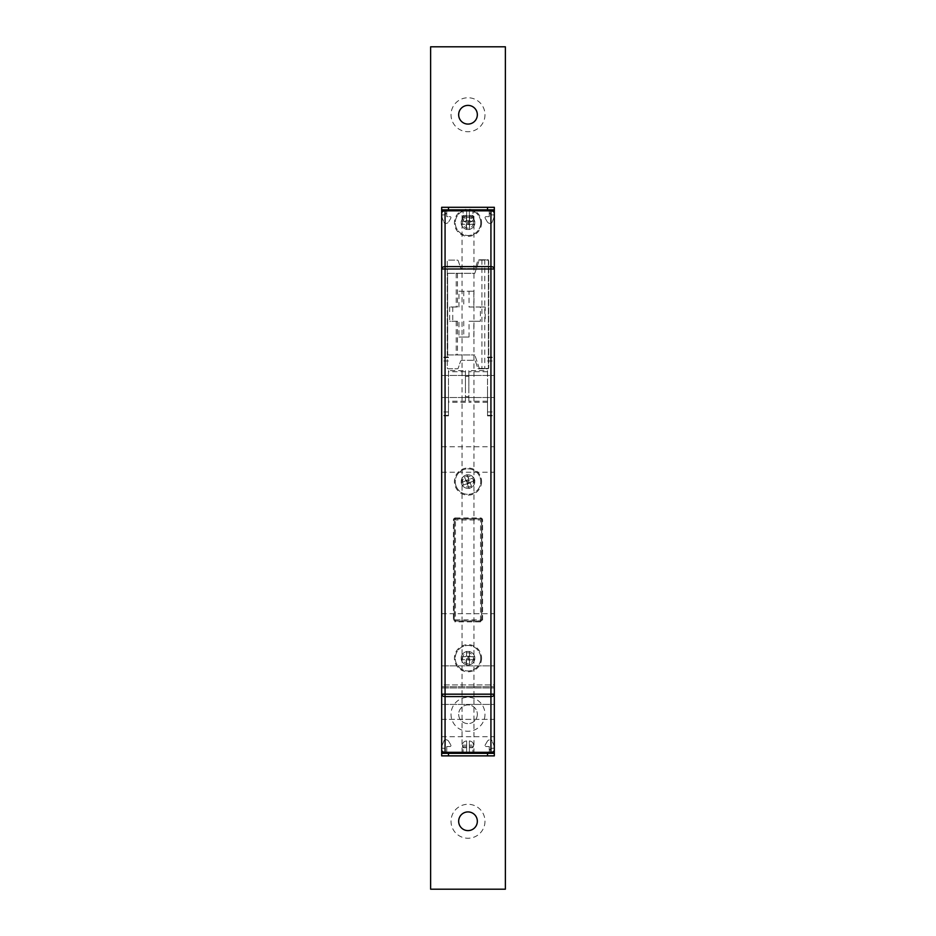 <?xml version="1.0" encoding="UTF-8"?>
<svg xmlns="http://www.w3.org/2000/svg" width="936" height="936" viewBox="0 0 936 936"><rect width="100%" height="100%" fill="white"/><g stroke="black" fill="none" stroke-linecap="round" stroke-linejoin="round"><path stroke-width="0.7" stroke-dasharray="4.68 3.51" d="M462.056 753.328L473.944 753.328L462.056 753.328L462.056 209.839L473.944 209.839L462.056 209.839M473.944 753.328L473.944 209.839M468 229.542A6.798 6.798 0 0 1 461.202 222.756A6.798 6.798 0 0 1 468 215.959A6.798 6.798 0 0 1 474.798 222.756A6.798 6.798 0 0 1 468 229.542A6.798 6.798 0 0 1 461.202 222.756A6.798 6.798 0 0 1 468 215.959A6.798 6.798 0 0 1 474.798 222.756A6.798 6.798 0 0 1 468 229.542M468 488.381A6.798 6.798 0 0 1 461.202 481.584A6.798 6.798 0 0 1 468 474.798A6.798 6.798 0 0 1 474.798 481.584A6.798 6.798 0 0 1 468 488.381A6.798 6.798 0 0 1 461.202 481.584A6.798 6.798 0 0 1 468 474.798A6.798 6.798 0 0 1 474.798 481.584A6.798 6.798 0 0 1 468 488.381M468 665.016A6.798 6.798 0 0 1 461.202 658.219A6.798 6.798 0 0 1 468 651.421A6.798 6.798 0 0 1 474.798 658.219A6.798 6.798 0 0 1 468 665.016A6.798 6.798 0 0 1 461.202 658.219A6.798 6.798 0 0 1 468 651.421A6.798 6.798 0 0 1 474.798 658.219A6.798 6.798 0 0 1 468 665.016M465.449 386.474L465.449 376.284L465.449 386.474M468.854 386.474L468.854 376.284L468.854 386.474M494.325 386.474L494.325 415.865L494.325 386.474M487.527 386.474L487.527 415.865L487.527 386.474M441.675 386.474L441.675 415.865L441.675 386.474M448.473 386.474L448.473 415.865L448.473 386.474M494.325 695.588L494.325 694.173M441.675 719.363L494.325 719.363L494.325 684.918L494.325 736.69L494.325 719.363L441.675 719.363L441.675 684.918L494.325 684.918L494.325 613.723L494.325 684.918L441.675 684.918L441.675 613.723L441.675 694.173M494.325 676.903L494.325 665.859L494.325 676.903M441.675 676.903L441.675 665.859L441.675 676.903M494.325 459.506L494.325 446.764L494.325 459.506M441.675 459.506L441.675 446.764L441.675 459.506M468.854 370.668L468.854 402.293L468.854 370.668L487.527 370.668L487.527 402.293L487.527 370.668M487.527 401.216L468.854 401.216M487.527 402.293L468.854 402.293M487.527 371.732L468.854 371.732M494.325 209.839L494.325 214.941L494.325 209.839L441.675 209.839L441.675 749.935A3.393 3.393 0 0 0 445.068 753.328L490.932 753.328A3.393 3.393 0 0 0 494.325 749.935L494.325 213.244A3.393 3.393 0 0 0 490.932 209.839L445.068 209.839L490.932 209.839M441.675 213.244A3.393 3.393 0 0 1 445.068 209.839M447.736 273.3L474.798 273.3L479.349 259.775L488.381 259.775L488.381 368.48L488.381 259.775L479.349 259.775L474.798 273.3L447.619 273.3L447.619 354.955L474.798 354.955L447.619 354.955L447.619 273.3L447.736 354.955M479.349 368.48L474.798 354.955L479.349 368.48L488.381 368.48L479.349 368.48M465.449 370.668L465.449 402.293L465.449 370.668L448.473 370.668L448.473 402.293L448.473 370.668M465.449 401.216L448.473 401.216M465.449 402.293L448.473 402.293M465.449 371.732L448.473 371.732M449.666 306.996L449.666 321.259L458.944 321.259L458.944 337.054L469.03 337.054L469.03 321.259L480.39 321.259L480.39 306.996L469.03 306.996L469.03 291.201L458.944 291.201L458.944 306.996L449.666 306.996L458.944 306.996M481.935 259.775L481.935 368.48M484.766 259.775L484.766 368.48M452.767 306.996L452.767 321.259L449.666 321.259M452.767 321.259L458.944 321.259M463.753 321.259L463.753 337.054L458.944 337.054M463.753 337.054L469.03 337.054M469.03 321.259L473.838 321.259L473.838 337.054M473.838 321.259L480.39 321.259M458.944 291.201L473.838 291.201L473.838 306.996L485.187 306.996L485.187 321.259M485.187 306.996L480.39 306.996M473.838 306.996L469.03 306.996M473.838 291.201L469.03 291.201M463.753 291.201L463.753 306.996M455.434 620.86A1.018 1.018 0 0 1 454.416 619.831L455.434 619.831L455.434 620.86A1.018 1.018 0 0 1 454.416 619.831L454.416 519.971L454.416 619.831A1.018 1.018 0 0 0 455.434 620.86L480.566 620.86L455.434 620.86L455.434 621.878A2.036 2.036 0 0 1 453.398 619.831L453.398 519.971A2.036 2.036 0 0 1 455.434 517.936L455.434 518.953L480.566 518.953L455.434 518.953A1.018 1.018 0 0 0 454.416 519.971A1.018 1.018 0 0 1 455.434 518.953L455.434 519.971L480.566 519.971L480.566 619.831L455.434 619.831L455.434 519.971L454.416 519.971A1.018 1.018 0 0 1 455.434 518.953M481.584 519.971L481.584 619.831L481.584 519.971A1.018 1.018 0 0 0 480.566 518.953L480.566 519.971L481.584 519.971A1.018 1.018 0 0 0 480.566 518.953A1.018 1.018 0 0 1 481.584 519.971L482.602 519.971L482.602 619.831A2.036 2.036 0 0 1 480.566 621.878L455.434 621.878M481.584 619.831A1.018 1.018 0 0 1 480.566 620.86A1.018 1.018 0 0 0 481.584 619.831L480.566 619.831L480.566 620.86A1.018 1.018 0 0 0 481.584 619.831L482.602 619.831M465.414 480.496L468.842 479.595L469.989 482.426L468 481.584L467.158 483.573L469.778 481.9L468.842 479.595L466.011 480.741L467.158 483.573L466.011 480.741L468 481.584L469.1 478.998L469.696 479.255L468.503 478.741L466.865 474.716L464.034 475.862L465.66 479.899L464.034 475.862M462.957 483.631A5.441 5.441 0 0 1 465.964 476.553A5.441 5.441 0 0 1 473.043 479.548A5.441 5.441 0 0 1 470.036 486.626A5.441 5.441 0 0 1 462.957 483.631M461.705 484.134A6.798 6.798 0 0 1 465.449 475.289A6.798 6.798 0 0 1 474.295 479.033A6.798 6.798 0 0 1 470.551 487.878A6.798 6.798 0 0 1 461.705 484.134A6.798 6.798 0 0 1 465.449 475.289A6.798 6.798 0 0 1 474.295 479.033A6.798 6.798 0 0 1 470.551 487.878A6.798 6.798 0 0 1 461.705 484.134M456.195 486.369A12.741 12.741 0 0 1 463.215 469.778A12.741 12.741 0 0 1 479.805 476.81A12.741 12.741 0 0 1 472.785 493.389A12.741 12.741 0 0 1 456.195 486.369A12.741 12.741 0 0 1 463.215 469.778A12.741 12.741 0 0 1 479.805 476.81A12.741 12.741 0 0 1 472.785 493.389A12.741 12.741 0 0 1 456.195 486.369M466.865 474.716L469.1 478.998M471.966 487.305L470.34 483.28L471.966 487.305L469.135 488.463L467.497 484.427L469.135 488.463M470.34 483.28L470.843 482.087L474.868 480.449L470.843 482.087L470.34 483.28M474.868 480.449L473.721 477.617L469.696 479.255L473.721 477.617M465.157 481.092L461.132 482.719L465.157 481.092M462.279 485.55L466.303 483.924L462.279 485.55L461.132 482.719M466.303 483.924L467.497 484.427L466.303 483.924M470.586 482.683L466.9 484.169M469.989 660.208L466.467 659.751L466.467 656.686L468 658.219L469.533 656.686L466.467 656.686L466.467 659.751L469.533 659.751L469.533 656.686L469.533 659.751L468 658.219L466.011 660.208L465.555 659.751L466.467 660.664L466.467 665.016L469.533 665.016L469.533 660.664L469.533 665.016M473.44 658.219A5.441 5.441 0 0 1 468 663.659A5.441 5.441 0 0 1 462.56 658.219A5.441 5.441 0 0 1 468 652.79A5.441 5.441 0 0 1 473.44 658.219M474.798 658.219A6.798 6.798 0 0 1 468 665.016A6.798 6.798 0 0 1 461.202 658.219A6.798 6.798 0 0 1 468 651.421A6.798 6.798 0 0 1 474.798 658.219A6.798 6.798 0 0 1 468 665.016A6.798 6.798 0 0 1 461.202 658.219A6.798 6.798 0 0 1 468 651.421A6.798 6.798 0 0 1 474.798 658.219A6.798 6.798 0 0 1 468 665.016A6.798 6.798 0 0 1 461.202 658.219A6.798 6.798 0 0 1 468 651.421A6.798 6.798 0 0 1 474.798 658.219A6.798 6.798 0 0 1 468 665.016A6.798 6.798 0 0 1 461.202 658.219A6.798 6.798 0 0 1 468 651.421A6.798 6.798 0 0 1 474.798 658.219M480.741 658.219A12.741 12.741 0 0 1 468 670.96A12.741 12.741 0 0 1 455.259 658.219A12.741 12.741 0 0 1 468 645.477A12.741 12.741 0 0 1 480.741 658.219A12.741 12.741 0 0 1 468 670.96A12.741 12.741 0 0 1 455.259 658.219A12.741 12.741 0 0 1 468 645.477A12.741 12.741 0 0 1 480.741 658.219M466.467 665.016L466.011 660.208M466.467 651.421L466.467 655.773L466.467 651.421L469.533 651.421L469.533 655.773L469.533 651.421M466.467 655.773L465.555 656.686L461.202 656.686L465.555 656.686L466.467 655.773M461.202 656.686L461.202 659.751L465.555 659.751L461.202 659.751M470.445 659.751L474.798 659.751L470.445 659.751M474.798 656.686L470.445 656.686L474.798 656.686L474.798 659.751M470.445 656.686L469.533 655.773L470.445 656.686M466.011 656.23L469.989 656.23M469.989 224.745L466.467 224.277L466.467 221.224L468 222.756L469.533 221.224L466.467 221.224L466.467 224.277L469.533 224.277L469.533 221.224L469.533 224.277L468 222.756L466.011 224.745L465.555 224.277L466.467 225.202L466.467 229.542L469.533 229.542L469.533 225.202L469.533 229.542M473.44 222.756A5.441 5.441 0 0 1 468 228.185A5.441 5.441 0 0 1 462.56 222.756A5.441 5.441 0 0 1 468 217.316A5.441 5.441 0 0 1 473.44 222.756M474.798 222.756A6.798 6.798 0 0 1 468 229.542A6.798 6.798 0 0 1 461.202 222.756A6.798 6.798 0 0 1 468 215.959A6.798 6.798 0 0 1 474.798 222.756A6.798 6.798 0 0 1 468 229.542A6.798 6.798 0 0 1 461.202 222.756A6.798 6.798 0 0 1 468 215.959A6.798 6.798 0 0 1 474.798 222.756A6.798 6.798 0 0 1 468 229.542A6.798 6.798 0 0 1 461.202 222.756A6.798 6.798 0 0 1 468 215.959A6.798 6.798 0 0 1 474.798 222.756A6.798 6.798 0 0 1 468 229.542A6.798 6.798 0 0 1 461.202 222.756A6.798 6.798 0 0 1 468 215.959A6.798 6.798 0 0 1 474.798 222.756M480.741 222.756A12.741 12.741 0 0 1 468 235.486A12.741 12.741 0 0 1 455.259 222.756A12.741 12.741 0 0 1 468 210.015A12.741 12.741 0 0 1 480.741 222.756A12.741 12.741 0 0 1 468 235.486A12.741 12.741 0 0 1 455.259 222.756A12.741 12.741 0 0 1 468 210.015A12.741 12.741 0 0 1 480.741 222.756M466.467 229.542L466.011 224.745M466.467 215.959L466.467 220.311L466.467 215.959L469.533 215.959L469.533 220.311L469.533 215.959M466.467 220.311L465.555 221.224L461.202 221.224L465.555 221.224L466.467 220.311M461.202 221.224L461.202 224.277L465.555 224.277L461.202 224.277M470.445 224.277L474.798 224.277L470.445 224.277M474.798 221.224L470.445 221.224L474.798 221.224L474.798 224.277M470.445 221.224L469.533 220.311L470.445 221.224M466.011 220.767L469.989 220.767M469.357 745.173L469.357 747.724L472.563 747.724L469.357 747.724L469.357 740.949C471.919 741.23 473.347 742.634 473.616 745.173L469.357 745.173L473.616 745.173L472.563 747.724L473.616 745.173C473.347 742.634 471.919 741.23 469.357 740.949L469.357 747.724L472.914 747.724L469.357 747.724L469.357 753.328L472.914 753.328L469.357 753.328L469.357 747.724L472.914 747.724L472.914 753.328L469.357 753.328L472.914 753.328L472.914 747.724L469.357 747.724L469.357 753.328L469.357 747.724L472.563 747.724L469.357 747.724L469.357 740.949L469.357 745.173M463.437 747.724L462.384 746.706L466.643 746.706L466.643 747.724L463.437 747.724L466.643 747.724L466.643 740.949L466.643 747.724L463.086 747.724L463.086 753.328L466.643 753.328L463.086 753.328L466.643 753.328L463.086 753.328L463.086 747.724L466.643 747.724L466.643 753.328L466.643 747.724L466.643 753.328L466.643 747.724L463.086 747.724L466.643 747.724L463.437 747.724L462.384 745.173C462.653 742.634 464.069 741.23 466.643 740.949L466.643 746.706L462.384 746.706L462.384 745.173C462.653 742.634 464.069 741.23 466.643 740.949L466.643 747.724L463.437 747.724M441.675 753.328L441.675 748.238L441.675 753.328L446.764 753.328L441.675 753.328L446.764 753.328L446.764 746.53L449.947 746.53A1.018 1.018 0 0 0 450.824 745.009A1.018 1.018 0 0 1 449.947 746.53L446.764 746.53L446.764 753.328L494.325 753.328L489.235 753.328L494.325 753.328L494.325 748.238L494.325 753.328M445.068 753.328L490.932 753.328M487.235 741.441L485.176 745.009A1.018 1.018 0 0 0 486.053 746.53L489.235 746.53L489.235 751.631A3.393 3.393 0 0 1 492.628 748.238L494.325 748.238L492.628 748.238A3.393 3.393 0 0 0 489.235 751.631L489.235 746.53L486.053 746.53A1.018 1.018 0 0 1 485.176 745.009L487.235 741.441A3.393 3.393 0 0 1 490.171 739.744A3.393 3.393 0 0 0 487.235 741.441M490.452 739.744L490.452 739.744A1.696 1.696 0 0 1 492.032 740.809A1.696 1.696 0 0 0 490.452 739.744M494.208 746.226L492.032 740.809L494.208 746.226A1.696 1.696 0 0 1 494.325 746.858A1.696 1.696 0 0 0 494.208 746.226M441.675 746.858A1.696 1.696 0 0 1 441.792 746.226A1.696 1.696 0 0 0 441.675 746.858L441.675 755.878L494.325 755.878L494.325 746.858M441.792 746.226L443.968 740.809A1.696 1.696 0 0 1 445.548 739.744L445.828 739.744A3.393 3.393 0 0 1 448.765 741.441L450.824 745.009L448.765 741.441A3.393 3.393 0 0 0 445.828 739.744L445.548 739.744A1.696 1.696 0 0 0 443.968 740.809L441.792 746.226M443.371 748.238L441.675 748.238L443.371 748.238A3.393 3.393 0 0 1 446.764 751.631L446.764 753.328L446.764 751.631A3.393 3.393 0 0 0 443.371 748.238M466.643 217.994L466.643 215.456L463.437 215.456L466.643 215.456L466.643 222.23C464.08 221.949 462.653 220.533 462.384 217.994L466.643 217.994L462.384 217.994L463.437 215.456L462.384 217.994C462.653 220.533 464.08 221.949 466.643 222.23L466.643 215.456L463.086 215.456L466.643 215.456L466.643 209.839L463.086 209.839L466.643 209.839L466.643 215.456L463.086 215.456L463.086 209.839L466.643 209.839L463.086 209.839L463.086 215.456L466.643 215.456L466.643 209.839L466.643 215.456L463.437 215.456L466.643 215.456L466.643 222.23L466.643 217.994M472.563 215.456L473.616 216.473L469.357 216.473L469.357 215.456L472.563 215.456L469.357 215.456L469.357 222.23L469.357 215.456L472.914 215.456L472.914 209.839L469.357 209.839L472.914 209.839L469.357 209.839L472.914 209.839L472.914 215.456L469.357 215.456L469.357 209.839L469.357 215.456L469.357 209.839L469.357 215.456L472.914 215.456L469.357 215.456L472.563 215.456L473.616 217.994C473.347 220.533 471.931 221.949 469.357 222.23L469.357 216.473L473.616 216.473L473.616 217.994C473.347 220.533 471.931 221.949 469.357 222.23L469.357 215.456L472.563 215.456M485.035 217.655A1.018 1.018 0 0 0 485.176 218.17A1.018 1.018 0 0 1 486.053 216.637L489.235 216.637L489.235 209.839L489.235 216.637L486.053 216.637A1.018 1.018 0 0 0 485.035 217.655M441.675 209.839L446.764 209.839L441.675 209.839L441.675 214.941L443.371 214.941L441.675 214.941M448.765 221.738L450.824 218.17A1.018 1.018 0 0 0 449.947 216.637L446.764 216.637L446.764 211.548A3.393 3.393 0 0 1 443.371 214.941A3.393 3.393 0 0 0 446.764 211.548L446.764 216.637L449.947 216.637A1.018 1.018 0 0 1 450.824 218.17L448.765 221.738A3.393 3.393 0 0 1 445.828 223.435A3.393 3.393 0 0 0 448.765 221.738M445.548 223.435L445.548 223.435A1.696 1.696 0 0 1 443.968 222.37A1.696 1.696 0 0 0 445.548 223.435M441.792 216.941L443.968 222.37L441.792 216.941A1.696 1.696 0 0 1 441.675 216.31A1.696 1.696 0 0 0 441.792 216.941M494.325 216.31A1.696 1.696 0 0 1 494.208 216.941A1.696 1.696 0 0 0 494.325 216.31L494.325 207.301L441.675 207.301L441.675 216.31M494.208 216.941L492.032 222.37A1.696 1.696 0 0 1 490.452 223.435L490.171 223.435A3.393 3.393 0 0 1 487.235 221.738L485.176 218.17L487.235 221.738A3.393 3.393 0 0 0 490.171 223.435L490.452 223.435A1.696 1.696 0 0 0 492.032 222.37L494.208 216.941M492.628 214.941L494.325 214.941L492.628 214.941A3.393 3.393 0 0 1 489.235 211.548A3.393 3.393 0 0 0 492.628 214.941M484.988 114.73A16.988 16.988 0 0 1 468 131.719A16.988 16.988 0 0 1 451.012 114.73A16.988 16.988 0 0 1 468 97.753A16.988 16.988 0 0 1 484.988 114.73M477.337 114.73A9.337 9.337 0 0 1 468 124.078A9.337 9.337 0 0 1 458.663 114.73A9.337 9.337 0 0 1 468 105.394A9.337 9.337 0 0 1 477.337 114.73M484.988 714.262A16.988 16.988 0 0 1 468 731.25A16.988 16.988 0 0 1 451.012 714.262A16.988 16.988 0 0 1 468 697.285A16.988 16.988 0 0 1 484.988 714.262M477.337 714.262A9.337 9.337 0 0 1 468 723.61A9.337 9.337 0 0 1 458.663 714.262A9.337 9.337 0 0 1 468 704.925A9.337 9.337 0 0 1 477.337 714.262A9.337 9.337 0 0 1 468 723.61A9.337 9.337 0 0 1 458.663 714.262A9.337 9.337 0 0 1 468 704.925A9.337 9.337 0 0 1 477.337 714.262M484.988 821.27A16.988 16.988 0 0 1 468 838.246A16.988 16.988 0 0 1 451.012 821.27A16.988 16.988 0 0 1 468 804.281A16.988 16.988 0 0 1 484.988 821.27M477.337 821.27A9.337 9.337 0 0 1 468 830.606A9.337 9.337 0 0 1 458.663 821.27A9.337 9.337 0 0 1 468 811.922A9.337 9.337 0 0 1 477.337 821.27M481.584 222.756A13.584 13.584 0 0 1 468 236.34A13.584 13.584 0 0 1 454.416 222.756A13.584 13.584 0 0 1 468 209.161A13.584 13.584 0 0 1 481.584 222.756M481.584 481.584A13.584 13.584 0 0 1 468 495.179A13.584 13.584 0 0 1 454.416 481.584A13.584 13.584 0 0 1 468 468A13.584 13.584 0 0 1 481.584 481.584M474.798 481.584A6.798 6.798 0 0 1 468 488.381A6.798 6.798 0 0 1 461.202 481.584A6.798 6.798 0 0 1 468 474.798A6.798 6.798 0 0 1 474.798 481.584A6.798 6.798 0 0 1 468 488.381A6.798 6.798 0 0 1 461.202 481.584A6.798 6.798 0 0 1 468 474.798A6.798 6.798 0 0 1 474.798 481.584M481.584 658.219A13.584 13.584 0 0 1 468 671.802A13.584 13.584 0 0 1 454.416 658.219A13.584 13.584 0 0 1 468 644.635A13.584 13.584 0 0 1 481.584 658.219M505.37 46.8L505.37 889.2L430.63 889.2L430.63 46.8L505.37 46.8M480.741 518.778A1.018 1.018 0 0 1 481.759 519.796L481.759 620.006A1.018 1.018 0 0 1 480.741 621.024L455.259 621.024A1.018 1.018 0 0 1 454.241 620.006L454.241 519.796A1.018 1.018 0 0 1 455.259 518.778L480.741 518.778A1.018 1.018 0 0 1 481.759 519.796L481.759 620.006A1.018 1.018 0 0 1 480.741 621.024L455.259 621.024A1.018 1.018 0 0 1 454.241 620.006L454.241 519.796A1.018 1.018 0 0 1 455.259 518.778L480.741 518.778M462.091 360.325A1.696 1.696 0 0 0 460.477 361.483L458.242 368.117A1.018 1.018 0 0 1 457.283 368.819L448.297 368.819A1.018 1.018 0 0 1 447.279 367.79L447.279 261.132A1.018 1.018 0 0 1 448.297 260.114L457.283 260.114A1.018 1.018 0 0 1 458.242 260.816L460.477 267.45A1.696 1.696 0 0 0 462.091 268.609L473.909 268.609A1.696 1.696 0 0 0 475.523 267.45L477.758 260.816A1.018 1.018 0 0 1 478.717 260.114L487.703 260.114A1.018 1.018 0 0 1 488.721 261.132L488.721 367.79A1.018 1.018 0 0 1 487.703 368.819L478.717 368.819A1.018 1.018 0 0 1 477.758 368.117L475.523 361.483A1.696 1.696 0 0 0 473.909 360.325L462.091 360.325A1.696 1.696 0 0 0 460.477 361.483L458.242 368.117A1.018 1.018 0 0 1 457.283 368.819L448.297 368.819A1.018 1.018 0 0 1 447.279 367.79L447.279 261.132A1.018 1.018 0 0 1 448.297 260.114L457.283 260.114A1.018 1.018 0 0 1 458.242 260.816L460.477 267.45A1.696 1.696 0 0 0 462.091 268.609L473.909 268.609A1.696 1.696 0 0 0 475.523 267.45L477.758 260.816A1.018 1.018 0 0 1 478.717 260.114L487.703 260.114A1.018 1.018 0 0 1 488.721 261.132L488.721 367.79A1.018 1.018 0 0 1 487.703 368.819L478.717 368.819A1.018 1.018 0 0 1 477.758 368.117L475.523 361.483A1.696 1.696 0 0 0 473.909 360.325L462.091 360.325M455.434 517.936L480.566 517.936A2.036 2.036 0 0 1 482.602 519.971M456.218 321.259L456.218 354.955M456.218 273.3L456.218 306.996M457.458 321.259L457.458 354.955M457.458 273.3L457.458 306.996M480.566 620.86L480.566 621.878M480.566 517.936L480.566 518.953M454.416 619.831L453.398 619.831M453.398 519.971L454.416 519.971M469.053 480.121L468.316 479.805M466.537 480.531L466.222 481.268M467.684 483.362L466.947 483.046M469.778 481.9L469.462 482.648M469.357 746.706L473.616 746.706L469.357 746.706M466.643 745.173L462.384 745.173L466.643 745.173M466.643 216.473L462.384 216.473L466.643 216.473M469.357 217.994L473.616 217.994L469.357 217.994M468.854 376.284L465.449 376.284M487.527 357.096L494.325 357.096M487.527 415.35L494.325 415.35M487.527 361.003L494.325 361.003M448.473 357.096L441.675 357.096M448.473 415.35L441.675 415.35M448.473 361.003L441.675 361.003M441.675 686.755L494.325 686.755L441.675 686.755M441.675 665.859L494.325 665.859L441.675 665.859M441.675 375.441L494.325 375.441L441.675 375.441M441.675 446.764L494.325 446.764M441.675 613.723L494.325 613.723M441.675 736.69L494.325 736.69M441.675 472.247L494.325 472.247M441.675 397.519L494.325 397.519L441.675 397.519M441.675 687.937L494.325 687.937L441.675 687.937M441.675 704.41L494.325 704.41L441.675 704.41M448.473 411.957L441.675 411.957M448.473 357.61L441.675 357.61M448.473 415.865L441.675 415.865M487.527 411.957L494.325 411.957M487.527 357.61L494.325 357.61M487.527 415.865L494.325 415.865M468.854 396.665L465.449 396.665"/><path stroke-width="1.4" d="M445.068 753.328L445.068 752.333L490.932 752.333A3.393 2.398 180 0 0 494.325 749.935A3.393 3.393 0 0 1 490.932 753.328L494.325 753.328L494.325 755.878L441.675 755.878L441.675 753.328L445.068 753.328A3.393 3.393 0 0 1 441.675 749.935A3.393 3.393 0 0 0 445.068 753.328L490.932 753.328A3.393 3.393 0 0 0 494.325 749.935L494.325 694.173A3.393 2.398 180 0 1 490.932 696.583L445.068 696.583L445.068 752.333A3.393 2.398 180 0 1 441.675 749.935L441.675 213.244A3.393 3.393 0 0 1 445.068 209.839L441.675 209.839L441.675 207.301L494.325 207.301L494.325 209.839L490.932 209.839A3.393 3.393 0 0 1 494.325 213.244A3.393 2.398 180 0 0 490.932 210.846L445.068 210.846L445.068 209.839L490.932 209.839A3.393 3.393 0 0 1 494.325 213.244L494.325 695.588M441.675 694.173L490.932 694.173L490.932 268.995L445.068 268.995L445.068 696.583A3.393 2.398 180 0 1 441.675 694.173L441.675 719.363M490.932 209.839L490.932 268.995L494.325 268.995A3.393 2.398 180 0 0 490.932 266.596L445.068 266.596A3.393 2.398 180 0 0 441.675 268.995L445.068 268.995L445.068 210.846A3.393 2.398 180 0 0 441.675 213.244L441.675 209.839M494.325 753.328L494.325 746.858M441.675 753.328L441.675 746.858M441.675 214.941L441.675 216.31M494.325 209.839L494.325 216.31M477.337 114.73A9.337 9.337 0 0 1 468 124.078A9.337 9.337 0 0 1 458.663 114.73A9.337 9.337 0 0 1 468 105.394A9.337 9.337 0 0 1 477.337 114.73M477.337 821.27A9.337 9.337 0 0 1 468 830.606A9.337 9.337 0 0 1 458.663 821.27A9.337 9.337 0 0 1 468 811.922A9.337 9.337 0 0 1 477.337 821.27M505.37 46.8L505.37 889.2L430.63 889.2L430.63 46.8L505.37 46.8M490.932 753.328L490.932 694.173L494.325 694.173M445.068 209.839A3.393 3.393 0 0 0 441.675 213.244M448.473 753.328L448.473 755.878M487.527 755.878L487.527 753.328M487.527 209.839L487.527 207.301M448.473 207.301L448.473 209.839"/></g></svg>
